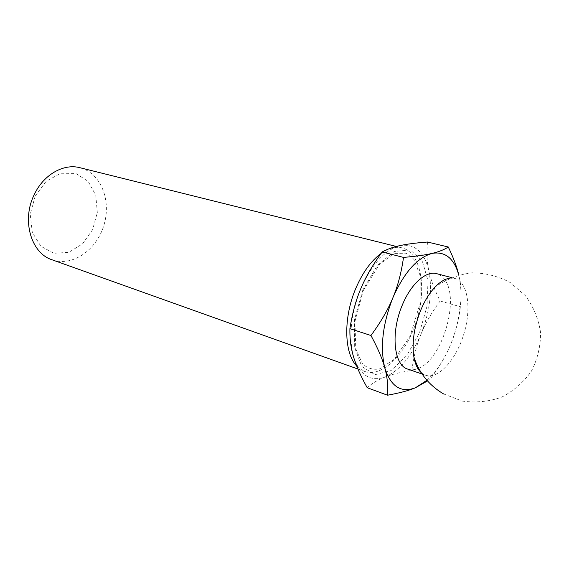 <?xml version="1.0" encoding="UTF-8"?>
<svg xmlns="http://www.w3.org/2000/svg" width="569" height="569" viewBox="0 0 569 569"><rect width="100%" height="100%" fill="white"/><g stroke="black" fill="none" stroke-linecap="round" stroke-linejoin="round"><path stroke-width="0.43" stroke-dasharray="2.85 2.13" d="M427.518 242.031C426.423 252.558 426.878 262.167 428.877 270.872C424.382 251.946 414.858 243.504 400.299 245.538C385.149 249.563 372.005 263.895 360.874 288.519C350.781 314.116 348.37 336.983 353.634 357.126C360.006 375.448 370.526 382.069 385.192 376.991C378.477 379.48 372.489 383.051 367.218 387.717M421.096 333.925C416.821 344.11 413.741 356.251 411.849 370.348C400.647 372.204 391.764 374.416 385.192 376.991C399.701 370.533 411.671 356.18 421.096 333.925C429.944 311.357 432.54 290.339 428.877 270.872C430.705 279.578 434.453 289.621 440.122 301.008C431.53 312.694 425.185 323.669 421.096 333.925M35.2 196.013L30.214 214.392L32.305 232.422L40.883 246.299L53.977 253.305L68.821 252.323L82.526 243.859L92.612 229.691L97.32 212.472L95.784 195.302L88.167 181.362L75.727 173.403L60.734 173.261L46.189 181.276L35.2 196.013M52.078 259.791C72.355 267.067 96.602 250.061 103.914 225.21C111.588 200.466 100.82 172.869 79.909 167.706M356.706 366.002L364.715 371.457C382.88 377.901 407.134 352.581 416.871 319.778C426.928 287.075 420.754 252.565 402.063 247.871C395.597 246.306 388.613 248.155 381.116 253.418M411.849 370.348L431.651 377.14C440.491 365.134 446.992 353.854 451.139 343.306C455.47 332.794 458.465 320.582 460.129 306.655C461.608 297.096 461.445 287.85 459.645 278.917L458.785 274.962M427.49 380.917L431.651 377.14M440.122 301.008L460.129 306.655M421.167 372.603L425.527 375.206C438.35 379.637 456.21 359.672 463.863 333.982C471.722 308.348 467.903 281.84 454.773 278.419L449.695 278.177M407.809 369.125C410.946 370.177 414.303 369.992 417.902 368.584M418.628 368.278C441.928 359.402 459.681 300.667 445.193 280.368M444.752 279.713C442.54 276.548 439.844 274.535 436.658 273.675M426.921 380.277C436.615 371.422 444.688 359.096 451.139 343.306C460.101 320.191 462.938 298.725 459.645 278.917L458.742 274.969M362.837 290.005L354.608 319.237L354.316 346.72L361.77 366.457L375.021 374.701L391.095 370.547L406.835 355.504L419.502 332.723L426.992 306.307L428.009 280.766L422.184 260.638L410.256 249.969L394.196 251.484L377.147 265.666L362.837 290.005M357.937 369.032L364.715 371.457M396.401 246.462L402.063 247.871M363.193 290.759L379.196 264.67L394.715 253.39L406.23 253.205L413.706 259.137L420.207 275.652L420.164 303.277L410.157 336.016L394.388 359.203L379.808 368.797C373.598 370.156 367.851 368.527 362.56 363.911L355.76 348.975L354.956 321.414L363.193 290.759M443.543 393.912L462.27 401.081C475.741 402.98 488.885 401.664 501.709 397.141C513.771 390.853 523.7 382.14 531.503 371.002C537.662 358.875 540.678 346.009 540.55 332.41C538.509 318.967 533.48 306.748 525.471 295.759L510.329 282.601C498.33 276.207 485.528 272.942 471.929 272.8C458.443 274.578 446.132 279.365 434.979 287.153M422.113 374.039L425.527 375.206M451.281 277.508L454.773 278.419"/><path stroke-width="0.85" d="M387.51 395.213L367.218 387.717C360.682 376.031 356.151 365.831 353.634 357.126C350.931 348.399 349.693 338.911 349.914 328.647C352.353 313.156 356.002 299.778 360.874 288.519C365.547 277.188 372.652 264.998 382.19 251.946C387.439 249.087 393.478 246.946 400.299 245.538C406.97 244.065 416.046 242.899 427.518 242.031L448.294 247.003C444.19 249.706 438.784 251.839 432.077 253.397C425.591 254.99 416.074 256.327 403.513 257.408C401.351 272.686 397.802 286.15 392.859 297.815C388.101 309.508 380.803 322.075 370.96 335.511C377.894 348.335 382.51 359.167 384.822 367.994C387.318 376.941 388.222 386.017 387.51 395.213C399.744 392.987 409.054 390.505 415.448 387.759L427.49 380.917M396.401 246.462L79.909 167.706C63.742 163.31 43.699 174.519 34.375 194.349C21.288 220.018 31.039 253.297 52.078 259.791L357.937 369.032M381.116 253.418C371.18 260.751 362.802 272.274 355.966 287.999C343.185 317.402 343.975 353.185 356.706 366.002M382.19 251.946L403.513 257.408M349.914 328.647L370.96 335.511M458.785 274.962C456.957 267.103 453.457 257.785 448.294 247.003M449.695 278.177C444.93 278.91 440.022 281.897 434.979 287.153C429.396 293.113 424.602 300.909 420.591 310.546C414.004 327.381 411.771 342.858 413.883 356.976C415.171 364.139 417.596 369.352 421.167 372.603M451.281 277.508L436.658 273.675C426.089 270.488 410.896 283.895 402.269 305.155C390.419 332.716 393.812 365.433 407.809 369.125L422.113 374.039M417.902 368.584L418.628 368.278M445.193 280.368L444.752 279.713M458.742 274.969C454.083 258.354 445.193 251.164 432.077 253.397C417.191 257.686 404.118 272.487 392.859 297.815C382.61 324.117 379.928 347.51 384.822 367.994C390.818 386.6 401.031 393.186 415.448 387.759L426.921 380.277M413.883 356.976C419.14 373.001 429.026 385.313 443.543 393.912"/></g></svg>
